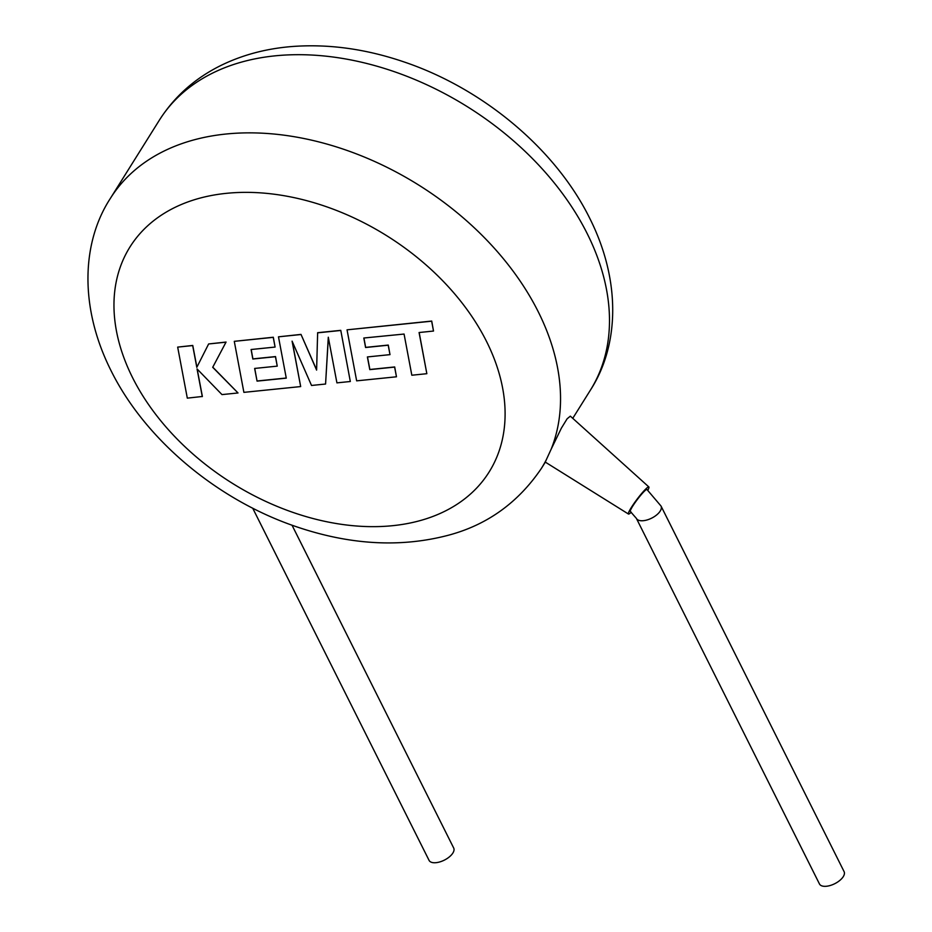 <?xml version="1.0" encoding="UTF-8"?>
<svg xmlns="http://www.w3.org/2000/svg" width="932" height="932" viewBox="0 0 932 932"><rect width="100%" height="100%" fill="white"/><g stroke="black" fill="none" stroke-linecap="round" stroke-linejoin="round"><path stroke-width="1.4" d="M661.033 506.053L646.936 489.486A13.77 1.631 127 0 0 642.253 493.471A13.77 1.631 127 0 0 633.62 504.748A13.77 1.631 127 0 0 630.347 511.482L636.393 518.39L819.461 883.955A13.77 6.617 153.4 0 0 830.54 885.4A13.77 6.617 153.4 0 0 843.285 876.616A13.77 6.617 153.4 0 0 844.089 871.618L661.033 506.053A13.77 6.617 153.4 0 1 660.217 511.051A13.77 6.617 153.4 0 1 658.866 512.833A13.77 6.617 153.4 0 1 646.167 520.196A13.77 6.617 153.4 0 1 636.393 518.39M631.267 512.204A16.951 2.004 -53 0 1 628.459 514.033A16.951 2.004 -53 0 1 641.612 493.541A16.951 2.004 -53 0 1 648.87 486.958A16.951 2.004 -53 0 1 647.868 490.197M551.127 449.271L546.152 460.093A254.308 175.053 32.1 0 1 541.375 468.435C518.11 502.744 487.017 525.042 448.071 535.317C400.108 547.888 349.127 544.882 295.129 526.3C216.702 499.435 144.926 439.275 110.955 370.493C79.243 307.339 81.562 242.658 110.326 198.469A254.308 175.053 32.1 0 1 322.053 142.747A254.308 175.053 32.1 0 1 538.253 311.777A254.308 175.053 32.1 0 1 551.127 449.271L561.367 428.161L567.122 418.794L570.337 416.15L648.87 486.958M628.459 514.033L545.29 462.097L546.152 460.093M252.7 508.173L429.07 860.376A13.77 6.617 -26.6 0 0 440.149 861.82A13.77 6.617 -26.6 0 0 452.882 853.025A13.77 6.617 -26.6 0 0 453.698 848.038L292.031 525.205M426.844 373.697L419.074 332.526L433.508 331.046L431.644 321.19L347.042 329.835L356.653 380.85L396.473 376.796L394.609 367.092L369.794 369.62L367.383 356.944L389.995 354.638L388.201 345.201L365.577 347.508L363.818 338.013L404.069 334.052L411.827 375.223L426.844 373.697L419.179 332.514M433.508 331.046L431.726 321.062L347.042 329.835M396.473 376.796L394.69 366.952L369.876 369.491L367.488 356.933M389.995 354.638L388.283 345.073L365.659 347.38L363.923 338.013M257.057 381.118L254.634 368.443L277.247 366.136L275.453 356.711L252.828 359.018L251.081 349.523L275.091 347.065L273.227 337.361L234.281 341.333L243.893 392.36L300.675 386.57L292.089 341.147L311.521 385.464L325.571 384.031L328.297 337.221L336.918 382.866L350.315 381.503L340.774 330.347L317.649 332.701L316.6 370.086L301.001 334.402L278.482 336.825L286.275 378.147L257.057 381.118L254.739 368.431M340.693 330.476L317.567 332.841M316.612 369.794L301.001 334.402M300.92 334.53L278.482 336.825M286.252 378.019L257.139 380.99M277.247 366.136L275.534 356.572L252.91 358.89L251.186 349.512M275.091 347.065L273.309 337.233L234.281 341.333M300.675 386.57L292.275 341.566M325.571 384.031L328.355 337.524M350.315 381.503L340.774 330.347M202.291 396.601L197.036 368.909L221.979 394.597L238.021 392.966L212.706 367.301L225.987 342.184L208.64 343.955L196.803 367.336L192.679 345.574L177.674 347.112L187.309 398.139L202.372 396.473L197.176 369.037M177.674 347.112L192.761 345.446L196.885 367.185M238.021 392.966L212.787 367.173L226.068 342.056L208.64 343.955M587.207 233.617A254.308 175.053 -147.9 0 0 371.006 64.576A254.308 175.053 -147.9 0 0 159.279 120.31C174.412 96.509 195.091 78.16 221.338 65.252C242.553 54.941 265.818 48.72 291.11 46.6C327.982 43.676 365.74 48.825 404.372 62.048C483.242 88.726 555.577 149.132 589.711 218.251C621.108 280.625 619.431 345.411 590.329 390.263A254.308 175.053 -147.9 0 0 587.207 233.617M486.539 341.45A211.925 145.881 -147.9 0 0 226.325 193.343A211.925 145.881 -147.9 0 0 132.53 377.577A211.925 145.881 -147.9 0 0 392.745 525.671A211.925 145.881 -147.9 0 0 486.539 341.45M110.326 198.469L159.279 120.31M541.375 468.435L545.325 462.132M572.761 418.317L590.329 390.263"/></g></svg>
